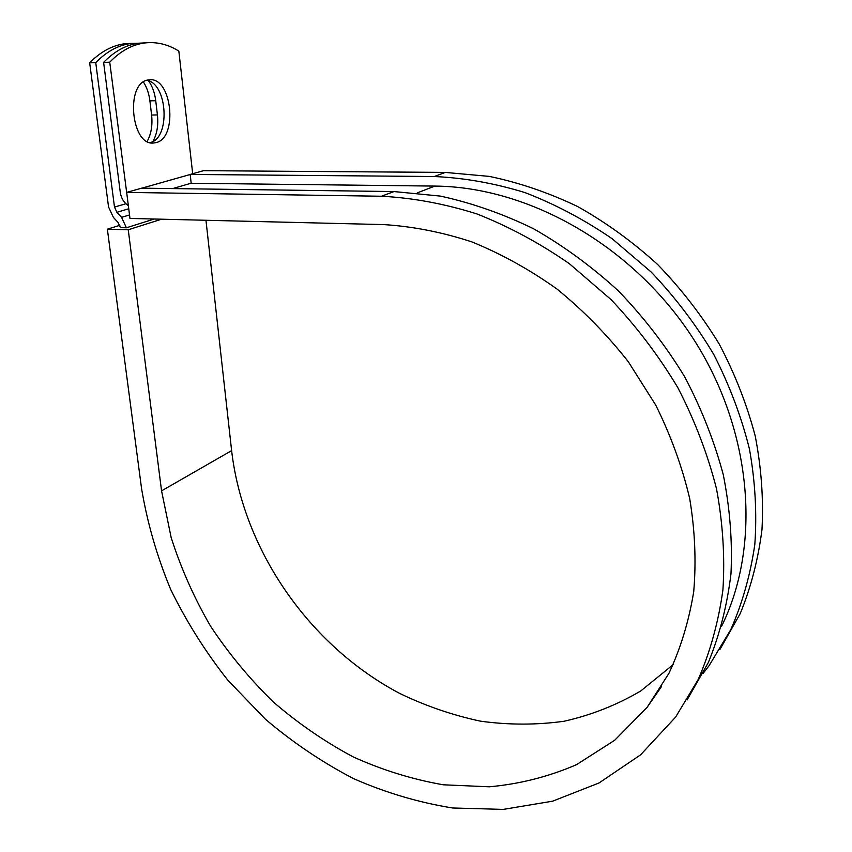 <?xml version="1.0" encoding="UTF-8"?>
<svg xmlns="http://www.w3.org/2000/svg" width="852" height="852" viewBox="0 0 852 852"><rect width="100%" height="100%" fill="white"/><g stroke="black" fill="none" stroke-linecap="round" stroke-linejoin="round"><path stroke-width="1.28" d="M143.413 82.005C146.821 87.266 148.983 93.539 149.899 100.834L151.603 115.02C152.678 125.255 151.198 134.041 147.172 141.379M148.504 80.738C152.327 86.159 154.745 92.825 155.735 100.738L157.428 114.945C158.493 125.223 157.013 134.03 152.987 141.389M148.216 79.96C124.839 82.58 131.229 147.066 154.116 142.923L155.724 142.657C178.462 138.695 172.029 75.966 148.919 79.854L148.216 79.96M128.354 205.651C123.902 202.68 121.218 198.282 120.292 192.467L103.614 62.388L109.738 62.196L127.023 195.215M103.614 62.388C114.434 51.258 126.085 44.868 138.567 43.218L144.584 42.983C156.448 41.578 167.865 44.272 178.835 51.088L192.69 173.744M154.223 219.017L126.394 227.793L120.441 227.622L118.034 222.425L113.38 217.377L108.555 206.961L89.673 62.824L95.743 62.633C106.606 51.535 118.3 45.156 130.835 43.505L139.653 43.175M132.273 43.346L124.882 43.729C112.304 45.38 100.568 51.748 89.673 62.824M126.394 227.793L121.57 217.356L116.905 212.297L114.487 207.079L95.743 62.633M150.144 142.582C170.432 138.556 167.865 84.018 146.97 80.258M138.567 43.218L145.958 42.824M144.584 42.983C132.145 44.634 120.526 51.035 109.738 62.196M721.559 626.327C761.582 545.386 752.71 430.335 692.751 337.882C632.791 245.451 528.719 186.79 434.893 186.087L191.189 183.276L190.188 174.447L203.49 170.688L445.276 172.413L434.286 176.524L190.188 174.447M381.462 196.237C412.9 197.866 444.701 203.766 476.864 213.916C508.846 226.504 539.699 243.118 569.424 263.747L610.99 299.542C636.529 326.508 658.83 355.934 677.915 387.798C694.838 420.632 707.714 454.318 716.521 488.835C722.89 523.352 725.02 557.07 722.911 589.978C718.46 621.992 710.227 651.844 698.193 679.513L675.647 717.054L640.619 754.819L598.999 782.988L552.628 801.178L503.276 809.4L452.646 807.984C418.747 802.541 385.679 792.743 353.431 778.579C322.035 762.199 292.63 742.358 265.238 719.045L227.857 680.226C205.492 651.897 186.439 621.64 170.698 589.477C157.024 556.548 147.311 522.872 141.549 488.473L107.363 229.188L128.247 229.774L161.56 490.869L171.167 537.58C180.986 568.348 194.139 597.934 210.636 626.316C228.847 653.729 249.721 678.938 273.268 701.92C298.115 723.391 324.782 741.741 353.282 756.949C382.548 770.155 412.56 779.431 443.338 784.798L489.336 786.801C519.731 784.042 548.794 776.673 576.506 764.67L614.665 740.281L647.105 707.352L668.905 673.389C680.684 648.234 688.959 620.991 693.72 591.661C696.318 561.457 694.976 530.434 689.705 498.59C682.154 466.683 670.812 435.489 655.678 404.998L628.297 361.717C607.039 334.676 583.29 310.469 557.07 289.094C529.806 269.658 501.413 253.928 471.912 241.915C442.188 232.159 412.741 226.387 383.592 224.587L129.973 218.431L126.671 192.403L141.656 188.164L393.986 191.562L381.462 196.237L126.671 192.403M719.865 649.597L740.207 613.621C750.974 587.358 758.237 559.295 761.997 529.433C763.605 498.867 761.347 467.737 755.234 436.064C746.906 404.466 734.893 373.783 719.194 344.006C701.558 315.155 680.982 288.604 657.478 264.344C632.599 241.734 605.964 222.457 577.56 206.493C548.55 192.637 519.134 182.605 489.314 176.396L445.276 172.413M702.921 673.666L709.162 665.55L730.803 629.575C742.39 603.163 750.399 574.791 754.819 544.471C757.023 513.351 755.234 481.561 749.462 449.1C741.378 416.671 729.461 385.104 713.72 354.389C695.935 324.612 675.093 297.156 651.173 272.022L612.151 238.73C584.184 219.571 555.089 204.171 524.864 192.552C494.405 183.212 464.212 177.866 434.286 176.524M161.56 490.869L231.616 450.623C243.171 550.211 309.212 645.624 399.577 693.368C425.755 705.999 452.785 715.275 480.645 721.197C508.719 725.041 536.526 725.063 564.088 721.25C591.16 715.158 616.688 705.083 640.672 691.025L673.208 664.613M687.106 699.929L708.395 662.398C719.631 634.878 727.161 605.357 730.973 573.822C732.518 541.489 729.951 508.463 723.295 474.766C714.274 441.112 701.356 408.353 684.518 376.499C665.625 345.603 643.643 317.136 618.573 291.065C592.055 266.761 563.736 246.004 533.608 228.773C502.861 213.799 471.763 202.904 440.303 196.088L393.986 191.562M231.616 450.623L205.96 220.274M128.247 229.774L161.582 219.198M119.834 225.311L107.363 229.188M155.735 100.738L149.899 100.834M125.883 203.745L114.487 207.079M190.188 174.5L141.847 188.164M128.748 208.772L116.905 212.297M129.525 214.938L121.57 217.356M191.178 183.201L172.7 188.58M434.893 186.087L417.288 192.871M157.428 114.945L151.603 115.02M152.125 142.923L154.116 142.923M124.882 43.729L130.835 43.505M661.45 686.648L647.105 707.352"/></g></svg>
